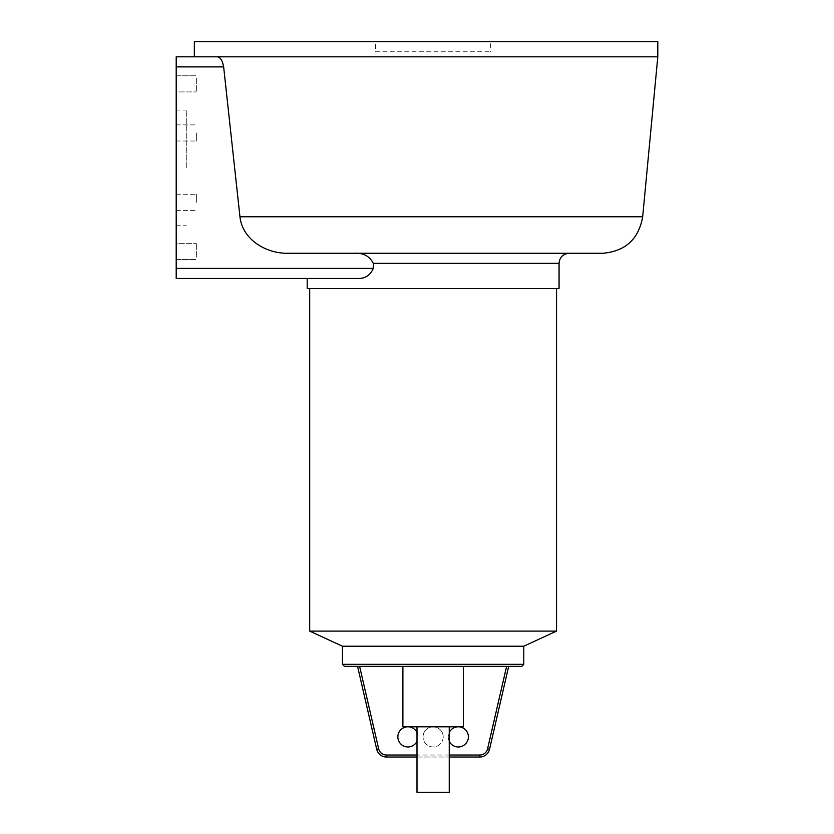 <?xml version="1.0" encoding="UTF-8"?>
<svg xmlns="http://www.w3.org/2000/svg" width="834" height="834" viewBox="0 0 834 834"><rect width="100%" height="100%" fill="white"/><g stroke="black" fill="none" stroke-linecap="round" stroke-linejoin="round"><path stroke-width="0.63" stroke-dasharray="4.17 3.13" d="M657.797 41.7L194.343 41.7M657.797 56.816L217.393 56.816C220.374 57.192 222.459 60.548 223.648 66.887L239.952 216.767C242.506 240.14 266.89 253.963 288.71 253.275L354.273 253.275C363.259 252.775 369.598 256.132 373.298 263.356L373.298 268.392L176.203 268.392L176.203 278.462M196.355 202.339L196.355 194.28L196.355 202.339M176.203 202.339L176.203 194.28L176.203 202.339M186.274 167.644L186.274 110.057L186.274 167.644M176.203 167.644L176.203 110.057L176.203 167.644M196.355 257.112L196.355 243.351L196.355 257.112M176.203 245.717L176.203 259.478L196.355 259.478L176.203 259.478L176.203 243.351L196.355 243.351L176.203 243.351L176.203 259.478L176.203 245.717M196.355 132.94L196.355 140.998L196.355 132.94M176.203 132.94L176.203 140.998L176.203 132.94M196.355 78.167L196.355 91.928L196.355 78.167M176.203 89.561L176.203 75.8L196.355 75.8L176.203 75.8L176.203 91.928L196.355 91.928L176.203 91.928L176.203 75.8L176.203 89.561M559.061 288.543L307.183 288.543M357.557 278.462L307.183 278.462M375.54 51.771L490.705 51.771L375.54 51.771L375.54 41.7L490.705 41.7L490.705 51.771M490.705 41.7L375.54 41.7M354.273 253.275L602.565 253.275M176.203 56.816L176.203 268.392M194.343 56.816L217.393 56.816M556.539 288.543L309.695 288.543L556.539 288.543M556.539 631.098L309.695 631.098M523.794 646.214L342.44 646.214M521.782 666.356L344.463 666.356M443.198 736.891A10.071 10.071 0 0 1 433.117 746.962A10.071 10.071 0 0 1 423.046 736.891A10.071 10.071 0 0 0 433.117 746.962A10.071 10.071 0 0 0 443.198 736.891A10.071 10.071 0 0 0 433.117 726.81A10.071 10.071 0 0 0 423.046 736.891A10.071 10.071 0 0 1 433.117 726.81A10.071 10.071 0 0 1 443.198 736.891M449.245 741.28A10.071 10.071 0 0 1 448.233 736.891A10.071 10.071 0 0 0 458.304 746.962A10.071 10.071 0 0 0 468.385 736.891A10.071 10.071 0 0 0 458.304 726.81A10.071 10.071 0 0 0 448.233 736.891A10.071 10.071 0 0 1 449.245 732.492M417 732.492A10.071 10.071 0 0 1 418.011 736.891A10.071 10.071 0 0 0 407.93 726.81A10.071 10.071 0 0 0 397.86 736.891A10.071 10.071 0 0 0 407.93 746.962A10.071 10.071 0 0 0 418.011 736.891A10.071 10.071 0 0 1 417 741.28M463.35 726.81L402.895 726.81M449.245 792.3L417 792.3M359.621 666.356L506.613 666.356L359.621 666.356L378.646 748.776A8.059 8.059 0 0 0 386.507 755.02L386.507 757.032L479.738 757.032A10.071 10.071 0 0 0 489.548 749.224L508.688 666.356L506.613 666.356L508.688 666.356M378.646 748.776L376.687 749.224L357.557 666.356M417 757.032L449.245 757.032M559.061 263.356L373.298 263.356M176.203 66.887L223.648 66.887M642.68 216.767L239.952 216.767M342.44 664.344L523.794 664.344M386.507 755.02L479.738 755.02L479.738 757.032M479.738 755.02A8.059 8.059 0 0 0 487.588 748.776L489.548 749.224M487.588 748.776L506.613 666.356M449.245 755.02L417 755.02M176.203 194.28L196.355 194.28L176.203 194.28M176.203 110.057L186.274 110.057M176.203 210.397L196.355 210.397L176.203 210.397M176.203 140.998L196.355 140.998L176.203 140.998M176.203 124.881L196.355 124.881L176.203 124.881M176.203 225.222L186.274 225.222"/><path stroke-width="1.25" d="M194.343 41.7L194.343 56.816L176.203 56.816L217.393 56.816C220.374 57.192 222.459 60.548 223.648 66.887L239.952 216.767C242.506 240.14 266.89 253.963 288.71 253.275L602.565 253.275C625.291 251.388 638.667 239.222 642.68 216.767L657.797 56.816L657.797 41.7L194.343 41.7M176.203 56.816L176.203 278.462L307.183 278.462L307.183 288.543L559.061 288.543L559.061 263.356C559.656 257.237 563.013 253.88 569.132 253.275M176.203 268.392L373.298 268.392C370.192 275.449 364.948 278.806 357.557 278.462C364.948 278.806 370.192 275.449 373.298 268.392L373.298 263.356C369.598 256.132 363.259 252.775 354.273 253.275M176.203 278.462L357.557 278.462M217.393 56.816L657.797 56.816M309.695 288.543L309.695 631.098L342.44 646.214L342.44 664.344L344.463 666.356L521.782 666.356L523.794 664.344L342.44 664.344M556.539 288.543L556.539 631.098L523.794 646.214L523.794 664.344M449.245 732.492A10.071 10.071 0 0 1 468.385 736.891A10.071 10.071 0 0 1 449.245 741.28M417 741.28A10.071 10.071 0 0 1 397.86 736.891A10.071 10.071 0 0 1 417 732.492M402.895 666.356L402.895 726.81L463.35 726.81L463.35 666.356M417 726.81L417 792.3L449.245 792.3L449.245 726.81M417 755.02L386.507 755.02L386.507 757.032A10.071 10.071 0 0 1 376.687 749.224A10.071 10.071 0 0 0 386.507 757.032L417 757.032M449.245 757.032L479.738 757.032A10.071 10.071 0 0 0 489.548 749.224L508.688 666.356M357.557 666.356L376.687 749.224L378.646 748.776L359.621 666.356M342.44 646.214L523.794 646.214M309.695 631.098L556.539 631.098M373.298 263.356L559.061 263.356M176.203 66.887L223.648 66.887M239.952 216.767L642.68 216.767M479.738 757.032L479.738 755.02L449.245 755.02M489.548 749.224L487.588 748.776A8.059 8.059 0 0 1 479.738 755.02M386.507 755.02A8.059 8.059 0 0 1 378.646 748.776M506.613 666.356L487.588 748.776"/></g></svg>
